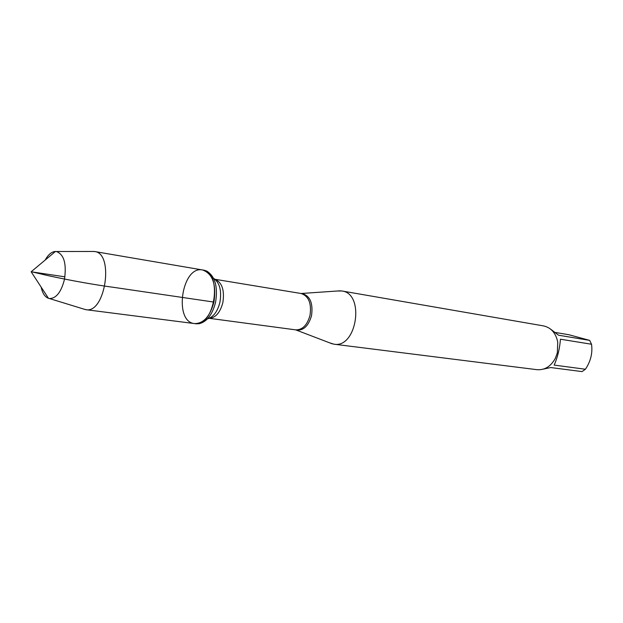 <?xml version="1.0" encoding="UTF-8"?>
<svg xmlns="http://www.w3.org/2000/svg" width="623" height="623" viewBox="0 0 623 623"><rect width="100%" height="100%" fill="white"/><g stroke="black" fill="none" stroke-linecap="round" stroke-linejoin="round"><path stroke-width="0.93" d="M215.566 302.319C218.042 286.806 215.106 276.378 206.758 271.052L202.576 269.969C212.684 273.684 216.469 284.384 213.938 302.085C210.021 316.422 203.565 323.586 194.571 323.586C173.365 321.951 181.823 265.336 202.576 269.969C223.143 271.924 214.81 327.729 194.571 323.586L198.885 323.773C206.781 321.943 212.342 314.794 215.566 302.319M337.23 291.011L341.871 290.972C365.148 293.456 356.909 348.615 333.92 344.184L329.497 342.79M333.92 344.184L537.018 369.688C544.72 370.241 550.825 366.464 555.319 358.365L557.351 352.797L557.756 342.089C555.817 333.025 551.082 327.628 543.552 325.907L341.871 290.972M550.436 329.014L558.551 335.213L589.654 340.376L591.539 344.246C592.73 353.054 590.69 361.387 585.418 369.244L582.022 371.596L550.724 367.539L543.49 369.089M555.56 332.495L568.931 334.746L589.654 340.376M591.539 344.246L560.443 339.216C559.695 348.748 557.608 357.368 554.166 365.094L585.418 369.244M83.427 308.977L85.881 309.678C105.326 313.86 114.383 253.203 94.564 251.521L92.009 251.474M45.199 260.032C48.236 254.558 51.647 251.7 55.447 251.466L56.397 251.521C64.013 254.386 66.7 263.677 64.465 279.384C61.202 292.164 56.171 298.549 49.381 298.526L48.454 298.3C44.887 296.969 42.457 293.246 41.157 287.117M64.917 276.822L32.466 271.978L47.582 275.53C71.77 280.747 94.33 284.766 115.271 287.585L213.938 302.085M300.917 293.472L301.68 293.48C309.958 295.512 313.244 302.918 311.531 315.69C308.486 326.055 303.385 330.844 296.221 330.05L295.489 329.832M209.235 318.306L295.699 329.863C302.451 329.964 307.217 325.159 309.989 315.44C311.702 303.448 308.743 296.135 301.127 293.503L215.06 279.299M215.114 279.345C222.115 282.554 224.693 290.295 222.855 302.583C220.192 312.528 215.675 317.761 209.305 318.283M207.436 318.89C213.378 317.146 217.544 311.617 219.919 302.295C221.827 290.684 219.693 282.655 213.51 278.224M295.699 329.863L332.386 343.896M301.127 293.503L340.314 290.801M85.881 309.678L194.571 323.586M94.564 251.521L202.576 269.969M49.381 298.526L85.561 309.631M56.397 251.521L94.244 251.474M55.447 251.466L31.15 271.776L48.454 298.3"/></g></svg>
